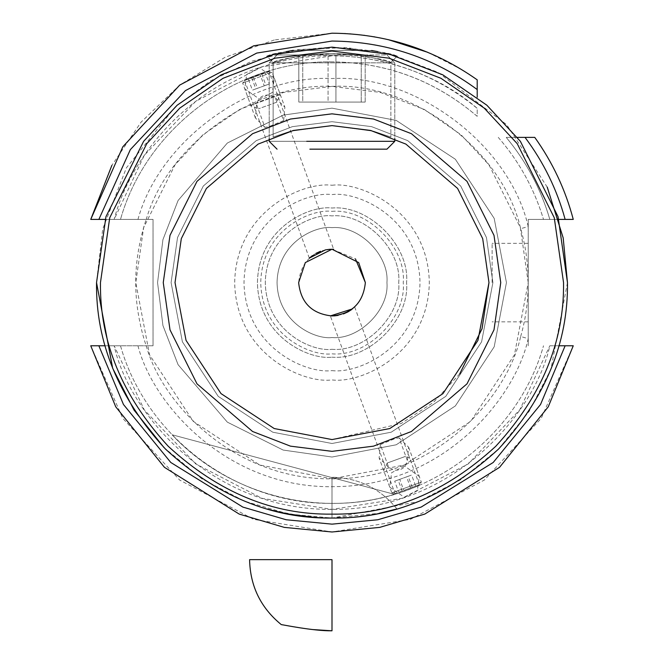 <?xml version="1.0" encoding="UTF-8"?>
<svg xmlns="http://www.w3.org/2000/svg" width="664" height="664" viewBox="0 0 664 664"><rect width="100%" height="100%" fill="white"/><g stroke="black" fill="none" stroke-linecap="round" stroke-linejoin="round"><path stroke-width="0.5" stroke-dasharray="3.32 2.49" d="M332 630.8L332 559.661L249.589 559.661L332 559.661L249.589 559.661L332 559.661L249.589 559.661L332 559.661L332 630.8L332 559.661M284.532 625.189L309.341 629.148M310.868 629.347L312.445 629.538M330.655 630.792L322.488 630.476M324.015 630.576L321.899 630.443M319.401 630.244L315.848 629.912M311.723 629.447L307.963 628.966M307.897 628.957L304.793 628.526M302.493 628.185L294.31 626.882M292.641 626.6L288.093 625.82M285.802 625.413L284.624 625.206M282.947 624.907L285.769 625.405M290.517 626.235L291.288 626.368M292.459 626.567L300.867 627.936M303.896 628.393L308.86 629.09M311.184 629.381L315.989 629.928M316.363 629.97L317.683 630.094M318.097 630.136L318.587 630.178M397.031 56.291L390.864 62.457L390.864 137.075L390.864 62.457C387.369 59.436 367.731 56.473 331.958 53.552C296.227 56.473 276.614 59.445 273.136 62.457L273.136 137.075L290.384 131.24L331.975 125.62L373.658 131.248L390.864 137.075L373.608 131.231L331.975 125.62L290.342 131.248L273.136 137.075L290.384 131.24L331.975 125.62L373.658 131.248L390.864 137.075L373.608 131.231L331.975 125.62L290.342 131.248L273.136 137.075L273.136 62.457L290.251 57.984C302.834 55.195 316.711 53.718 331.884 53.552C347.031 53.693 360.934 55.162 373.591 57.951L390.864 62.457L397.031 56.291L390.864 62.457L373.716 57.975C361.108 55.187 347.197 53.709 332 53.552C316.803 53.709 302.9 55.178 290.284 57.975L273.136 62.457L266.969 56.291C270.812 53.195 292.475 50.14 331.95 47.136C371.458 50.132 393.154 53.186 397.031 56.291L390.864 62.457L373.716 57.975C361.108 55.187 347.197 53.709 332 53.552C316.803 53.709 302.9 55.178 290.284 57.975L273.136 62.457L266.969 56.291M276.813 53.693L285.985 51.667M293.272 50.339L371.682 50.497M377.999 51.667L386.274 53.469M365.358 282.598C363.233 302.709 352.119 313.831 332 315.956C311.881 313.831 300.767 302.709 298.642 282.598C300.767 262.479 311.881 251.357 332 249.241L355.456 258.877M309.316 258.138L244.46 79.946C243.638 79.805 269.36 70.442 268.796 71.09L244.46 79.946M329.61 249.324L325.443 249.888M329.41 249.34L333.652 249.282L268.796 71.09M325.352 249.905L320.554 251.266M315.624 253.532L312.354 255.64M332 337.536C315.931 339.744 277.809 323.26 277.062 282.598C277.809 241.928 315.931 225.445 332 227.652C359.183 225.196 389.394 255.416 386.938 282.598C389.394 309.781 359.183 339.993 332 337.536C315.931 339.744 277.809 323.26 277.062 282.598C277.809 241.928 315.931 225.445 332 227.652C359.183 225.196 389.394 255.416 386.938 282.598C389.394 309.781 359.183 339.993 332 337.536M338.067 315.4L343.429 313.931M351.48 309.673L353.364 308.212M353.472 308.121L352.559 308.868M492.904 282.598L481.599 341.819L445.776 396.366L391.229 432.198L332 443.494L272.771 432.198L218.224 396.366L182.401 341.819L171.096 282.598L177.537 237.546L203.284 186.053L256.279 140.627L292.392 126.65L332 121.695L371.608 126.65L407.721 140.627L460.716 186.053L486.463 237.546L492.904 282.598L486.463 237.546L460.716 186.053L407.721 140.627L371.608 126.65L332 121.695L292.392 126.65L256.279 140.627L203.284 186.053L177.537 237.546L171.096 282.598L182.401 341.819L218.224 396.366L272.771 432.198L332 443.494L391.229 432.198L445.776 396.366L481.599 341.819L492.904 282.598M283.619 120.616L269.435 126.401L264.944 127.413L256.628 104.572C257.981 97.907 262.247 94.72 269.435 95.01L275.303 97.774L283.619 120.616L284.873 107.219L275.303 97.774M354.684 307.05L419.54 485.243C420.362 485.384 394.64 494.746 395.204 494.099L330.348 315.915M395.204 494.099C394.657 494.738 420.37 485.384 419.54 485.243M380.381 444.573L394.565 438.788L399.056 437.784L407.372 460.625C406.036 467.273 401.77 470.461 394.565 470.187L388.697 467.414L380.381 444.573L379.127 457.969L388.697 467.414M332 61.852C236.89 60.366 146.296 127.862 120.491 219.411C146.296 127.862 236.89 60.366 332 61.852C386.963 62.524 435.36 80.684 477.2 116.325L477.2 108.357C430.421 67.047 345.396 40.205 265.65 65.703C185.289 89.183 129.837 159.003 114.166 219.411L120.491 219.411L114.166 219.411L144.279 155.31L195.78 101.252L262.048 66.84L332 55.784C386.523 56.398 434.92 73.92 477.2 108.357L477.2 116.325C435.376 80.635 386.979 62.482 332 61.852M264.944 127.413L255.374 117.96L256.628 104.572M332 357.157C368.893 360.494 409.896 319.484 406.567 282.598C409.896 245.705 368.893 204.695 332 208.031C310.188 205.035 258.454 227.403 257.433 282.598C258.454 337.785 310.188 360.154 332 357.157C310.188 360.154 258.454 337.785 257.433 282.598C258.454 227.403 310.188 205.035 332 208.031C368.893 204.695 409.896 245.705 406.567 282.598C409.896 319.484 368.893 360.494 332 357.157M120.491 345.778C146.296 437.335 236.89 504.823 332 503.345C427.11 504.823 517.704 437.335 543.509 345.778C517.704 437.335 427.11 504.823 332 503.345C236.89 504.823 146.296 437.335 120.491 345.778L114.166 345.778L120.491 345.778M172.076 434.762C227.395 494.116 316.836 518.078 394.416 494.331C316.836 518.078 227.395 494.116 172.076 434.762L394.416 494.331L172.076 434.762M399.056 437.784L408.626 447.229L407.372 460.625M459.754 373.815L433.443 402.392L401.272 423.458L332 439.568L274.215 428.546L221.004 393.594L186.044 340.375L175.022 282.598L181.305 238.642L206.421 188.41L258.13 144.088L293.363 130.451L332 125.62L370.637 130.451L405.87 144.088L457.579 188.41L482.695 238.642L488.978 282.598M114.166 219.411L90.744 219.411L114.166 219.411M477.2 97.234L477.2 89.565C434.024 57.702 385.626 41.533 332 41.052L256.727 53.078L185.414 90.619L130.343 149.632L98.861 219.411L90.744 219.411L122.798 146.827L179.62 85.166L253.656 45.824L332 33.2L274.381 39.948M98.861 219.411L153.044 219.411L153.044 345.778L98.861 345.778L123.462 404.484L170.789 462.476L242.858 507.089L286.217 519.763L332 524.145L377.783 519.763L421.142 507.089L493.211 462.476L540.538 404.484L565.139 345.778L573.256 345.778L541.201 418.37L484.38 480.022L410.344 519.364L332 531.989L253.656 519.364L179.62 480.022L122.798 418.37L90.744 345.778L98.861 345.778M558.831 219.411L528.22 219.411L528.22 226.54L520.676 228.698C502.665 150.047 412.568 82.087 332 86.378C254.353 82.668 167.726 144.71 146.229 219.411L153.044 219.411L153.044 345.778L146.229 345.778C146.512 346.815 135.356 316.197 135.78 282.598C135.365 248.909 146.503 218.431 146.229 219.411L105.169 219.411M259.516 99.152L272.381 92.462L274.273 78.086L259.516 67.761L246.659 74.459L244.767 88.827L259.516 99.152M137.963 345.778C153.417 406.592 230.151 490.123 336.582 486.612C443.012 485.168 515.065 399.147 528.22 338.648L520.676 336.49C507.935 394.989 438.431 477.242 336.864 478.752C235.346 482.28 161.85 403.579 146.229 345.778L90.744 345.778L115.735 406.8L164.456 467.331L239.206 514.085L284.325 527.39L332 531.989L379.675 527.39L424.794 514.085L499.544 467.331L548.265 406.8L573.256 345.778L548.265 406.8L499.544 467.331L424.794 514.085L379.675 527.39L332 531.989L284.325 527.39L239.206 514.085L164.456 467.331L115.735 406.8L90.744 345.778M558.831 345.778L549.833 345.778C535.035 413.589 452.342 510.491 332 509.404C211.658 510.491 128.965 413.589 114.166 345.778L144.279 409.887L195.78 463.945L262.048 498.349L332 509.404L401.952 498.349L468.22 463.945L519.721 409.887L549.833 345.778L566.674 345.778M404.484 466.037L391.619 472.726L389.726 487.102L404.484 497.427L417.341 490.737L419.233 476.362L404.484 466.037M344.823 33.532L332 33.2C385.253 33.632 433.65 49.177 477.2 79.829L477.2 83.108M477.2 83.025L477.2 80.693M90.744 219.411L122.848 146.752L179.712 85.1L253.739 45.799L332 33.2C385.145 33.598 433.55 49.144 477.2 79.829L466.576 72.625M466.211 72.393L462.252 69.911M461.878 69.687L427.649 52.273M388.091 39.591L384.979 38.894M384.912 38.877L374.513 36.852M373.724 36.719L365.059 35.399M365.017 35.399L364.378 35.308M363.905 35.25L361.888 35.001M361.83 34.993L350.351 33.872M349.92 33.847L345.255 33.549M274.348 39.956L225.121 57.262L179.62 85.166L141.1 122.118L111.884 165.353M477.2 79.829L477.2 89.565M137.963 219.411C159.443 140.511 250.569 74.509 332 78.526C415.797 74.061 509.495 144.744 528.22 226.54L528.22 345.778L528.22 219.411L565.139 219.411C556.971 189.514 543.6 162.174 525.033 137.39L517.364 137.39M332 108.157L396.209 120.4L455.346 159.244L494.19 218.381L506.441 282.598L494.19 346.807L455.346 405.945L396.209 444.789L332 457.031L283.154 450.059L227.337 422.146L178.085 364.685L162.929 325.534L157.559 282.598L162.929 239.654L178.085 200.503L227.337 143.042L283.154 115.129L332 108.157L396.209 120.4L455.346 159.244L494.19 218.381L506.441 282.598L494.19 346.807L455.346 405.945L396.209 444.789L332 457.031L283.154 450.059L227.337 422.146L178.085 364.685L162.929 325.534L157.559 282.598L162.929 239.654L178.085 200.503L227.337 143.042L283.154 115.129L332 108.157M332 349.305C365.009 352.293 401.695 315.599 398.715 282.598C401.695 249.589 365.009 212.895 332 215.883C312.487 213.202 266.198 233.213 265.285 282.598C266.198 331.975 312.487 351.995 332 349.305C312.487 351.995 266.198 331.975 265.285 282.598C266.198 233.213 312.487 213.202 332 215.883C365.009 212.895 401.695 249.589 398.715 282.598C401.695 315.599 365.009 352.293 332 349.305M506.242 137.39L534.769 137.39L506.242 137.39C526.428 161.725 540.961 189.066 549.833 219.411L565.139 219.411L549.833 219.411C540.961 189.066 526.428 161.725 506.242 137.39M568.401 203.134L573.256 219.411C565.429 189.721 552.597 162.381 534.769 137.39C552.614 162.414 565.446 189.755 573.256 219.411L565.139 219.411M492.115 282.598L492.115 243.348L492.115 282.598M520.676 336.49C525.664 319.11 528.179 301.141 528.22 282.598C528.179 264.048 525.664 246.078 520.676 228.698M498.266 137.39C519.215 161.501 534.296 188.842 543.509 219.411C534.296 188.842 519.215 161.501 498.266 137.39M568.251 202.703L567.031 199.183M566.882 198.76L561.37 184.675M561.288 184.484L558.557 178.334M557.162 175.354L554.282 169.519M554.191 169.337L546.58 155.5M546.347 155.11L534.769 137.39M528.22 282.598L520.369 227.652L488.978 164.863L461.024 134.759L424.337 109.46L380.298 92.412L332 86.378L283.702 92.412L239.662 109.46L202.976 134.759L175.022 164.863L143.631 227.652L135.78 282.598L149.558 354.825L193.249 421.341L259.773 465.041L332 478.81L404.227 465.041L470.751 421.341L514.442 354.825L528.22 282.598M332 211.351C367.25 208.164 406.434 247.348 403.247 282.598C406.434 317.849 367.25 357.024 332 353.837C311.159 356.701 261.724 335.328 260.753 282.598C261.724 229.86 311.159 208.488 332 211.351M547.252 187.148L506.707 124.732L438.016 72.351L394.308 55.527L346.84 47.6L298.451 49.534L252.137 61.088L210.505 80.9L175.296 106.846L126.343 167.934L102.688 229.138L96.537 282.598M163.942 447.511L201.773 478.769L244.335 501.129L288.657 514.036L332 518.061L418.677 501.527L460.849 479.674L498.498 449.096L529.083 411.439L550.929 369.267L567.463 282.598M371.442 50.456L293.214 50.348L371.442 50.456M286.043 51.659L276.846 53.684L286.043 51.659M324.347 517.937L316.811 517.571M315.143 517.455L303.448 516.318M300.734 515.969L299.306 515.779M297.281 515.488L292.467 514.716M281.113 512.492L280.507 512.359M278.888 511.994L277.959 511.77M274.78 510.998L276.423 511.404M277.071 511.562L279.37 512.102M283.453 512.998L286.491 513.621M315.475 517.48L332 518.061C368.238 518.244 398.674 508.383 396.947 508.923C398.823 508.375 368.163 518.252 332 518.061C368.113 518.277 398.641 508.392 396.947 508.923C398.749 508.358 368.246 518.252 332 518.061C368.113 518.277 398.641 508.392 396.947 508.923C398.749 508.358 368.246 518.252 332 518.061L332 477.242L332 518.061L332 477.242L332 518.061L379.177 513.28M319.019 517.704L330.116 518.053M327.302 518.011L325.651 517.97M324.148 517.928L316.197 517.53M312.171 517.223L305.407 516.55M300.775 515.978L299.041 515.737M298.36 515.646L294.252 515.015M289.927 514.268L289.039 514.11M287.968 513.903L284.557 513.231M269.733 509.678L268.206 509.255M273.394 510.649L303.996 516.385M309.847 149.168L386.938 149.168L394.789 141.316L394.789 62.831L386.938 54.979L281.719 54.979L386.938 54.979L394.789 62.831L274.539 62.831L394.789 62.831L394.789 138.726M361.249 54.979L298.825 54.979L365.175 54.979L298.825 54.979L298.825 102.073L328.074 102.073L328.074 54.979L328.074 102.073L361.249 102.073L361.249 54.979L365.175 54.979L365.175 102.073L335.926 102.073L335.926 54.979L365.175 54.979L365.175 102.073L302.751 102.073L302.751 54.979L335.926 54.979L335.926 102.073L298.825 102.073L365.175 102.073L361.249 102.073L361.249 54.979M309.847 54.979L277.062 54.979L309.847 54.979M269.211 138.726L269.211 62.831L277.062 54.979L269.211 62.831L306.685 62.831L269.211 62.831L269.211 141.316L394.789 141.316M298.825 54.979L302.751 54.979L302.751 102.073L298.825 102.073L298.825 54.979M277.062 149.168L269.211 141.316L306.685 141.316M245.008 80.311L268.613 71.72L245.008 80.311L242.667 83.05L250.784 105.36L258.329 108.879M272.074 72.343L242.758 83.017L272.165 72.31L268.613 71.72M260.222 74.775L248.344 79.099L260.222 74.775L264.255 85.839L269.302 84.004L265.276 72.94M280.2 94.653L250.876 105.327L280.291 94.62L272.165 72.31M261.865 74.177L265.891 85.241L269.302 84.004M251.764 77.854L255.789 88.918L264.255 85.839M255.789 88.918L252.378 90.163L248.344 79.099M253.399 77.256L257.424 88.32L252.378 90.163M257.424 88.32L265.891 85.241M276.714 102.181L258.387 108.855L276.772 102.165L280.291 94.62M418.992 484.878L395.387 493.468L419.059 484.853L421.333 482.139L413.216 459.837L405.671 456.317L387.228 463.024L383.709 470.569L391.835 492.879L421.333 482.139M391.835 492.879L395.387 493.468M403.778 490.414L415.656 486.089L403.778 490.414L399.745 479.35L394.698 481.192L398.724 492.256M402.135 491.011L398.109 479.947L394.698 481.192M412.236 487.334L408.211 476.271L399.745 479.35M408.211 476.271L411.622 475.026L415.656 486.089M410.601 487.932L406.575 476.868L411.622 475.026M406.575 476.868L398.109 479.947M421.242 482.172L391.926 492.846M387.286 463.007L405.613 456.334M332 185.273C360.469 181.363 427.998 210.563 429.326 282.598C427.998 354.626 360.469 383.825 332 379.916C303.531 383.825 236.002 354.626 234.674 282.598C236.002 210.563 303.531 181.363 332 185.273M332 370.595C357.738 374.131 418.801 347.728 420.005 282.598C418.801 217.46 357.738 191.058 332 194.593C306.262 191.058 245.199 217.46 243.995 282.598C245.199 347.728 306.262 374.131 332 370.595M274.273 78.086L284.873 107.219M255.374 117.96L244.767 88.827M389.726 487.102L379.127 457.969M408.626 447.229L419.233 476.362M528.22 243.348L492.115 243.348M528.22 321.841L492.115 321.841M396.947 508.923C380.157 488.389 358.51 477.831 332 477.242C358.51 477.831 380.157 488.389 396.947 508.923"/><path stroke-width="1" d="M332 559.661L249.589 559.661L332 559.661L332 630.8C313.383 631.124 281.727 624.509 281.27 624.6C281.511 624.467 313.383 631.124 332 630.8L331.66 630.8M309.341 629.148L310.868 629.347M312.445 629.538L332 630.8L324.015 630.576M331.643 630.8L330.655 630.792M322.488 630.476L321.808 630.435M321.899 630.443L319.401 630.244M315.848 629.912L311.723 629.447M304.793 628.526L302.493 628.185M294.31 626.882L292.641 626.6M281.27 624.6L281.27 624.6C260.736 607.817 250.17 586.163 249.589 559.661C250.17 586.163 260.736 607.817 281.27 624.6M281.586 624.658L282.947 624.907M288.093 625.82L290.517 626.235M291.288 626.368L292.459 626.567M300.867 627.936L303.896 628.393M308.86 629.09L310.76 629.331M317.683 630.094L318.097 630.136M318.778 630.194L321.509 630.41M266.969 56.291L276.813 53.693M285.985 51.667L293.272 50.339M371.682 50.497L377.999 51.667M386.274 53.469L397.031 56.291M355.456 258.877L365.358 282.598L358.684 262.579L332 249.241L305.315 262.579L298.642 282.598C300.767 302.709 311.881 313.831 332 315.956C352.119 313.831 363.233 302.709 365.358 282.598M312.354 255.64L309.316 258.138L325.352 249.905M325.443 249.888L329.41 249.34M333.652 249.282L329.668 249.315M320.554 251.266L316.039 253.299M352.559 308.868L330.348 315.915L334.274 315.873M334.424 315.865L338.067 315.4M343.429 313.931L347.894 311.922M348.119 311.798L351.48 309.673M488.978 282.598L482.695 238.642L457.579 188.41L405.87 144.088L370.637 130.451L332 125.62L293.363 130.451L258.13 144.088L206.421 188.41L181.305 238.642L175.022 282.598L186.044 340.375L221.004 393.594L274.215 428.546L332 439.568L389.785 428.546L442.996 393.594L477.955 340.375L488.978 282.598L482.047 328.713L459.754 373.815M105.169 219.411L98.861 219.411L130.343 149.632L185.414 90.619L256.727 53.078L332 41.052C385.626 41.533 434.024 57.702 477.2 89.565L477.2 79.829C433.55 49.144 385.145 33.598 332 33.2L253.739 45.799L179.712 85.1L122.848 146.752L90.744 219.411L98.861 219.411M90.744 345.778L105.169 345.778L90.744 345.778L115.735 406.8L164.456 467.331L239.206 514.085L284.325 527.39L332 531.989L379.675 527.39L424.794 514.085L499.544 467.331L548.265 406.8L573.256 345.778L558.831 345.778M566.674 345.778L572.6 345.778M572.642 345.778L565.139 345.778L540.538 404.484L493.211 462.476L421.142 507.089L377.783 519.763L332 524.145L286.217 519.763L242.858 507.089L170.789 462.476L123.462 404.484L98.861 345.778M477.2 80.693L477.2 79.829M427.649 52.273L388.091 39.591M374.513 36.852L373.724 36.719M364.378 35.308L363.905 35.25M350.351 33.872L349.92 33.847M345.255 33.549L344.823 33.532M111.884 165.353L90.744 219.411M477.2 89.565L477.2 97.234M517.364 137.39L525.033 137.39C543.6 162.174 556.971 189.514 565.139 219.411L558.831 219.411M525.033 137.39L534.769 137.39L525.033 137.39M565.139 219.411L573.256 219.411C565.446 189.755 552.614 162.414 534.769 137.39M100.463 282.598L109.726 217.767L146.769 143.673L179.753 108.149L223.038 78.294L275.004 58.183L332 51.053L388.996 58.183L440.962 78.294L484.247 108.149L517.231 143.673L554.274 217.767L563.537 282.598C564.334 341.686 541.724 396.259 495.726 446.316C445.668 492.323 391.096 514.932 332 514.135C272.904 514.932 218.332 492.323 168.274 446.316C122.276 396.259 99.666 341.686 100.463 282.598M568.401 203.134L568.251 202.703M567.031 199.183L566.882 198.76M558.557 178.334L557.162 175.354M96.537 282.598L105.958 216.663L143.631 141.316L177.172 105.194L221.195 74.833L274.041 54.373L332 47.136L389.959 54.373L442.805 74.833L486.828 105.194L520.369 141.316L558.042 216.663L567.463 282.598C568.268 342.69 545.285 398.192 498.498 449.096C447.594 495.875 392.092 518.866 332 518.061C271.908 518.866 216.406 495.875 165.502 449.096C118.715 398.192 95.732 342.69 96.537 282.598L112.681 368.279L134.02 410.061L163.942 447.511M567.463 282.598L563.188 237.911L547.252 187.148M293.214 50.348L286.043 51.659L293.214 50.348M332 518.061L324.347 517.937M316.811 517.571L315.143 517.455M303.448 516.318L300.734 515.969M299.306 515.779L297.281 515.488M292.467 514.716L281.113 512.492M280.507 512.359L278.888 511.994M277.959 511.77L269.7 509.67M269.584 509.637L268.281 509.271M268.181 509.246L274.78 510.998M276.423 511.404L277.071 511.562M271.692 510.201L283.453 512.998M286.491 513.621L289.438 514.177M289.521 514.193L315.475 517.48M396.259 509.122L379.177 513.28M330.116 518.053L327.302 518.011M325.651 517.97L324.148 517.928M316.197 517.53L312.337 517.239M305.407 516.55L300.775 515.978M299.041 515.737L298.36 515.646M294.252 515.015L289.927 514.268M289.039 514.11L287.968 513.903M284.557 513.231L281.038 512.475M280.631 512.384L279.37 512.102M268.206 509.255L267.393 509.022M267.301 508.998L269.484 509.612M271.742 510.218L273.394 510.649M303.996 516.385L319.019 517.704M309.847 149.168L386.938 149.168L394.789 141.316L306.685 141.316M163.253 282.598L170.001 329.842L197 383.842L252.586 431.492L290.458 446.15L332 451.346L373.541 446.15L411.414 431.492L466.999 383.842L493.999 329.842L500.747 282.598L493.999 235.346L466.999 181.347L411.414 133.696L373.541 119.039L332 113.843L290.458 119.039L252.586 133.696L197 181.347L170.001 235.346L163.253 282.598M394.789 141.316L394.789 138.726M269.211 138.726L269.211 141.316L277.062 149.168"/></g></svg>
